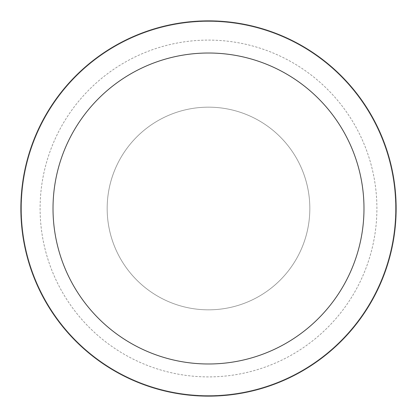 <?xml version="1.0" encoding="UTF-8"?>
<svg xmlns="http://www.w3.org/2000/svg" width="417" height="417" viewBox="0 0 417 417"><rect width="100%" height="100%" fill="white"/><g stroke="black" fill="none" stroke-linecap="round" stroke-linejoin="round"><path stroke-width="0.31" stroke-dasharray="2.08 1.56" d="M208.5 107.169A101.331 101.331 0 0 1 309.831 208.5A101.331 101.331 0 0 1 208.5 309.831A101.331 101.331 0 0 1 107.169 208.5A101.331 101.331 0 0 1 208.5 107.169A101.331 101.331 0 0 1 309.831 208.5A101.331 101.331 0 0 1 208.5 309.831A101.331 101.331 0 0 1 107.169 208.5A101.331 101.331 0 0 1 208.5 107.169A101.331 101.331 0 0 1 309.831 208.5A101.331 101.331 0 0 1 208.5 309.831A101.331 101.331 0 0 1 107.169 208.5A101.331 101.331 0 0 1 208.5 107.169A101.331 101.331 0 0 1 309.831 208.5A101.331 101.331 0 0 1 208.5 309.831A101.331 101.331 0 0 1 107.169 208.5A101.331 101.331 0 0 1 208.5 107.169M208.5 40.1A168.4 168.4 0 0 1 376.9 208.5A168.4 168.4 0 0 1 208.5 376.9A168.4 168.4 0 0 1 40.1 208.5A168.4 168.4 0 0 1 208.5 40.1A168.4 168.4 0 0 1 376.9 208.5A168.4 168.4 0 0 1 208.5 376.9A168.4 168.4 0 0 1 40.1 208.5A168.4 168.4 0 0 1 208.5 40.1M208.5 21.387A187.113 187.113 0 0 1 395.613 208.5A187.113 187.113 0 0 1 208.5 395.613A187.113 187.113 0 0 1 21.387 208.5A187.113 187.113 0 0 1 208.5 21.387A187.113 187.113 0 0 1 395.613 208.5A187.113 187.113 0 0 1 208.5 395.613A187.113 187.113 0 0 1 21.387 208.5A187.113 187.113 0 0 1 208.5 21.387A187.113 187.113 0 0 1 395.613 208.5A187.113 187.113 0 0 1 208.5 395.613A187.113 187.113 0 0 1 21.387 208.5A187.113 187.113 0 0 1 208.5 21.387M208.5 20.85A187.65 187.65 0 0 1 396.15 208.5A187.65 187.65 0 0 1 208.5 396.15A187.65 187.65 0 0 1 20.85 208.5A187.65 187.65 0 0 1 208.5 20.85"/><path stroke-width="0.63" d="M208.5 20.85A187.65 187.65 0 0 1 396.15 208.5A187.65 187.65 0 0 1 208.5 396.15A187.65 187.65 0 0 1 20.85 208.5A187.65 187.65 0 0 1 208.5 20.85M208.5 53.016A155.484 155.484 0 0 1 363.984 208.5A155.484 155.484 0 0 1 208.5 363.984A155.484 155.484 0 0 1 53.016 208.5A155.484 155.484 0 0 1 208.5 53.016"/></g></svg>
